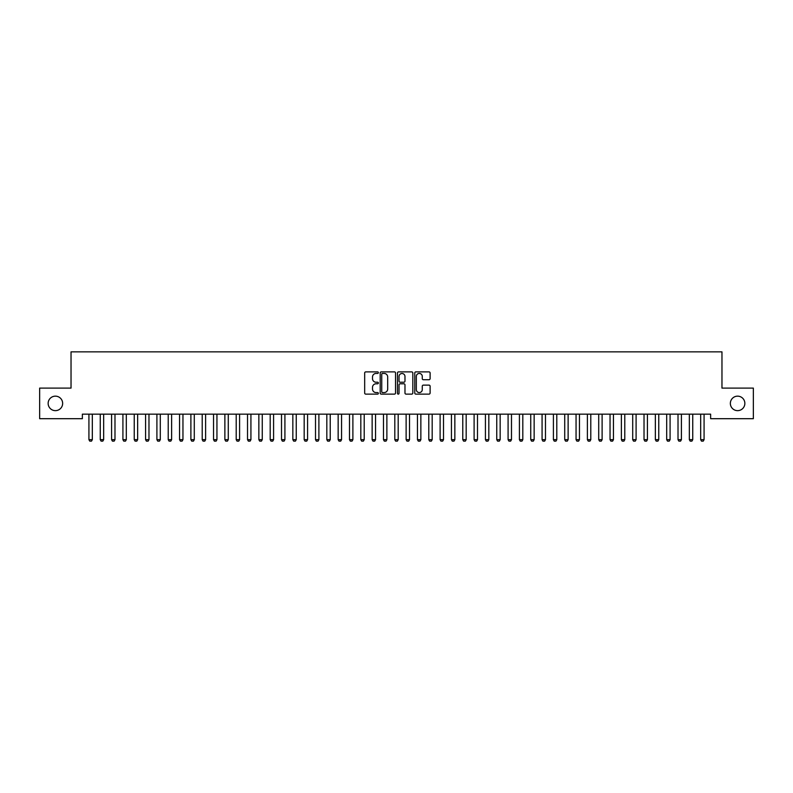 <?xml version="1.0" encoding="UTF-8"?>
<svg xmlns="http://www.w3.org/2000/svg" width="793" height="793" viewBox="0 0 793 793"><rect width="100%" height="100%" fill="white"/><g stroke="black" fill="none" stroke-linecap="round" stroke-linejoin="round"><path stroke-width="1.19" d="M378.37 372.67A0.783 0.783 0 0 0 377.597 371.887L365.781 371.887A1.11 1.11 0 0 0 364.671 372.997L364.671 393.011A1.11 1.11 0 0 0 365.781 394.131L377.597 394.131A0.783 0.783 0 0 0 378.37 393.348A0.783 0.783 0 0 0 377.597 392.575L376.07 392.575A3.559 3.559 0 0 1 372.512 389.016L372.512 387.341A3.559 3.559 0 0 1 376.07 383.782L377.597 383.782A0.783 0.783 0 0 0 378.37 383.009A0.783 0.783 0 0 0 377.597 382.226L376.07 382.226A3.559 3.559 0 0 1 372.512 378.667L372.512 377.002A3.559 3.559 0 0 1 376.07 373.444L377.597 373.444A0.783 0.783 0 0 0 378.37 372.67M730.353 403.399A7.246 7.246 0 0 0 737.599 410.645A7.246 7.246 0 0 0 744.855 403.399A7.246 7.246 0 0 0 737.599 396.153A7.246 7.246 0 0 0 730.353 403.399M48.145 403.399A7.246 7.246 0 0 0 55.401 410.645A7.246 7.246 0 0 0 62.647 403.399A7.246 7.246 0 0 0 55.401 396.153A7.246 7.246 0 0 0 48.145 403.399M428.993 379.728A1.11 1.11 0 0 0 430.113 378.618L430.113 372.997A1.11 1.11 0 0 0 428.993 371.887L415.879 371.887A1.11 1.11 0 0 0 414.769 372.997L414.769 393.011A1.11 1.11 0 0 0 415.879 394.131L428.993 394.131A1.11 1.11 0 0 0 430.113 393.011L430.113 386.231A1.11 1.11 0 0 0 428.993 385.12L423.383 385.12A1.11 1.11 0 0 0 422.272 386.231L422.272 389.601A2.974 2.974 0 0 1 419.299 392.575A2.974 2.974 0 0 1 416.325 389.601L416.325 376.417A2.974 2.974 0 0 1 419.299 373.444A2.974 2.974 0 0 1 422.272 376.417L422.272 378.618A1.11 1.11 0 0 0 423.383 379.728L428.993 379.728M710.637 414.164L82.363 414.164L82.363 418.694L39.65 418.694L39.65 388.104L71.033 388.104L71.033 351.854L721.967 351.854L721.967 388.104L753.35 388.104L753.35 418.694L710.637 418.694L710.637 414.164M395.529 372.997A1.11 1.11 0 0 0 394.418 371.887L381.294 371.887A1.11 1.11 0 0 0 380.184 372.997L380.184 393.011A1.11 1.11 0 0 0 381.294 394.131L394.418 394.131A1.11 1.11 0 0 0 395.529 393.011L395.529 372.997M398.582 371.887L411.706 371.887A1.11 1.11 0 0 1 412.816 372.997L412.816 393.011A1.11 1.11 0 0 1 411.706 394.131L406.095 394.131A1.11 1.11 0 0 1 404.975 393.011L404.975 384.902A1.11 1.11 0 0 0 403.865 383.782L400.138 383.782A1.11 1.11 0 0 0 399.028 384.902L399.028 393.348A0.783 0.783 0 0 1 398.255 394.131A0.783 0.783 0 0 1 397.471 393.348L397.471 372.997A1.11 1.11 0 0 1 398.582 371.887M382.513 373.444A0.783 0.783 0 0 0 381.74 374.227L381.74 391.792A0.783 0.783 0 0 0 382.513 392.575L384.129 392.575A3.559 3.559 0 0 0 387.688 389.016L387.688 377.002A3.559 3.559 0 0 0 384.129 373.444L382.513 373.444M404.975 376.477A2.974 2.974 0 0 0 402.001 373.503A2.974 2.974 0 0 0 399.028 376.477L399.028 381.116A1.11 1.11 0 0 0 400.138 382.226L403.865 382.226A1.11 1.11 0 0 0 404.975 381.116L404.975 376.477M88.875 414.412A1.13 1.13 -179.6 0 1 88.925 414.749A1.13 1.13 179.6 0 0 88.875 414.412L88.796 414.164M92.464 414.164L92.385 414.412A1.13 1.13 179.6 0 0 92.325 414.749L92.325 439.669L91.482 441.146L89.778 441.146L88.925 439.669L88.925 414.749M88.925 439.669L92.325 439.669M100.205 414.412A1.13 1.13 -179.6 0 1 100.255 414.749A1.13 1.13 179.6 0 0 100.205 414.412L100.126 414.164M111.535 414.412A1.13 1.13 -179.6 0 1 111.585 414.749A1.13 1.13 179.6 0 0 111.535 414.412L111.456 414.164M103.784 414.164L103.714 414.412A1.13 1.13 179.6 0 0 103.655 414.749L103.655 439.669L102.803 441.146L101.108 441.146L100.255 439.669L100.255 414.749M100.255 439.669L103.655 439.669M115.114 414.164L115.035 414.412A1.13 1.13 179.6 0 0 114.985 414.749L114.985 439.669L114.133 441.146L112.437 441.146L111.585 439.669L111.585 414.749M111.585 439.669L114.985 439.669M122.865 414.412A1.13 1.13 -179.6 0 1 122.915 414.749A1.13 1.13 179.6 0 0 122.865 414.412L122.786 414.164M134.186 414.412A1.13 1.13 -179.6 0 1 134.245 414.749A1.13 1.13 179.6 0 0 134.186 414.412L134.116 414.164M126.444 414.164L126.365 414.412A1.13 1.13 179.6 0 0 126.315 414.749L126.315 439.669L125.463 441.146L123.767 441.146L122.915 439.669L122.915 414.749M122.915 439.669L126.315 439.669M137.774 414.164L137.695 414.412A1.13 1.13 179.6 0 0 137.645 414.749L137.645 439.669L136.792 441.146L135.097 441.146L134.245 439.669L134.245 414.749M134.245 439.669L137.645 439.669M145.516 414.412A1.13 1.13 -179.6 0 1 145.575 414.749A1.13 1.13 179.6 0 0 145.516 414.412L145.436 414.164M149.104 414.164L149.025 414.412A1.13 1.13 179.6 0 0 148.975 414.749L148.975 439.669L148.122 441.146L146.418 441.146L145.575 439.669L145.575 414.749M145.575 439.669L148.975 439.669M156.845 414.412A1.13 1.13 -179.6 0 1 156.905 414.749A1.13 1.13 179.6 0 0 156.845 414.412L156.766 414.164M160.434 414.164L160.355 414.412A1.13 1.13 179.6 0 0 160.295 414.749L160.295 439.669L159.452 441.146L157.748 441.146L156.905 439.669L156.905 414.749M156.905 439.669L160.295 439.669M168.175 414.412A1.13 1.13 -179.6 0 1 168.225 414.749A1.13 1.13 179.6 0 0 168.175 414.412L168.096 414.164M171.764 414.164L171.684 414.412A1.13 1.13 179.6 0 0 171.625 414.749L171.625 439.669L170.782 441.146L169.078 441.146L168.225 439.669L168.225 414.749M168.225 439.669L171.625 439.669M179.505 414.412A1.13 1.13 -179.6 0 1 179.555 414.749A1.13 1.13 179.6 0 0 179.505 414.412L179.426 414.164M183.084 414.164L183.014 414.412A1.13 1.13 179.6 0 0 182.955 414.749L182.955 439.669L182.103 441.146L180.407 441.146L179.555 439.669L179.555 414.749M179.555 439.669L182.955 439.669M190.835 414.412A1.13 1.13 -179.6 0 1 190.885 414.749A1.13 1.13 179.6 0 0 190.835 414.412L190.756 414.164M194.414 414.164L194.335 414.412A1.13 1.13 179.6 0 0 194.285 414.749L194.285 439.669L193.433 441.146L191.737 441.146L190.885 439.669L190.885 414.749M190.885 439.669L194.285 439.669M202.165 414.412A1.13 1.13 -179.6 0 1 202.215 414.749A1.13 1.13 179.6 0 0 202.165 414.412L202.086 414.164M205.744 414.164L205.665 414.412A1.13 1.13 179.6 0 0 205.615 414.749L205.615 439.669L204.763 441.146L203.067 441.146L202.215 439.669L202.215 414.749M202.215 439.669L205.615 439.669M213.486 414.412A1.13 1.13 -179.6 0 1 213.545 414.749A1.13 1.13 179.6 0 0 213.486 414.412L213.416 414.164M217.074 414.164L216.995 414.412A1.13 1.13 179.6 0 0 216.945 414.749L216.945 439.669L216.093 441.146L214.397 441.146L213.545 439.669L213.545 414.749M213.545 439.669L216.945 439.669M224.816 414.412A1.13 1.13 -179.6 0 1 224.875 414.749A1.13 1.13 179.6 0 0 224.816 414.412L224.736 414.164M228.404 414.164L228.325 414.412A1.13 1.13 179.6 0 0 228.275 414.749L228.275 439.669L227.422 441.146L225.718 441.146L224.875 439.669L224.875 414.749M224.875 439.669L228.275 439.669M236.145 414.412A1.13 1.13 -179.6 0 1 236.205 414.749A1.13 1.13 179.6 0 0 236.145 414.412L236.066 414.164M239.734 414.164L239.655 414.412A1.13 1.13 179.6 0 0 239.595 414.749L239.595 439.669L238.752 441.146L237.048 441.146L236.205 439.669L236.205 414.749M236.205 439.669L239.595 439.669M247.475 414.412A1.13 1.13 -179.6 0 1 247.525 414.749A1.13 1.13 179.6 0 0 247.475 414.412L247.396 414.164M251.064 414.164L250.984 414.412A1.13 1.13 179.6 0 0 250.925 414.749L250.925 439.669L250.082 441.146L248.378 441.146L247.525 439.669L247.525 414.749M247.525 439.669L250.925 439.669M258.805 414.412A1.13 1.13 -179.6 0 1 258.855 414.749A1.13 1.13 179.6 0 0 258.805 414.412L258.726 414.164M262.384 414.164L262.314 414.412A1.13 1.13 179.6 0 0 262.255 414.749L262.255 439.669L261.403 441.146L259.707 441.146L258.855 439.669L258.855 414.749M258.855 439.669L262.255 439.669M270.135 414.412A1.13 1.13 -179.6 0 1 270.185 414.749A1.13 1.13 179.6 0 0 270.135 414.412L270.056 414.164M273.714 414.164L273.635 414.412A1.13 1.13 179.6 0 0 273.585 414.749L273.585 439.669L272.733 441.146L271.037 441.146L270.185 439.669L270.185 414.749M270.185 439.669L273.585 439.669M281.465 414.412A1.13 1.13 -179.6 0 1 281.515 414.749A1.13 1.13 179.6 0 0 281.465 414.412L281.386 414.164M285.044 414.164L284.965 414.412A1.13 1.13 179.6 0 0 284.915 414.749L284.915 439.669L284.063 441.146L282.367 441.146L281.515 439.669L281.515 414.749M281.515 439.669L284.915 439.669M292.786 414.412A1.13 1.13 -179.6 0 1 292.845 414.749A1.13 1.13 179.6 0 0 292.786 414.412L292.716 414.164M296.374 414.164L296.295 414.412A1.13 1.13 179.6 0 0 296.245 414.749L296.245 439.669L295.392 441.146L293.697 441.146L292.845 439.669L292.845 414.749M292.845 439.669L296.245 439.669M304.115 414.412A1.13 1.13 -179.6 0 1 304.175 414.749A1.13 1.13 179.6 0 0 304.115 414.412L304.036 414.164M307.704 414.164L307.625 414.412A1.13 1.13 179.6 0 0 307.575 414.749L307.575 439.669L306.722 441.146L305.018 441.146L304.175 439.669L304.175 414.749M304.175 439.669L307.575 439.669M315.445 414.412A1.13 1.13 -179.6 0 1 315.505 414.749A1.13 1.13 179.6 0 0 315.445 414.412L315.366 414.164M319.034 414.164L318.955 414.412A1.13 1.13 179.6 0 0 318.895 414.749L318.895 439.669L318.052 441.146L316.348 441.146L315.505 439.669L315.505 414.749M315.505 439.669L318.895 439.669M326.775 414.412A1.13 1.13 -179.6 0 1 326.825 414.749A1.13 1.13 179.6 0 0 326.775 414.412L326.696 414.164M330.364 414.164L330.284 414.412A1.13 1.13 179.6 0 0 330.225 414.749L330.225 439.669L329.382 441.146L327.678 441.146L326.825 439.669L326.825 414.749M326.825 439.669L330.225 439.669M338.105 414.412A1.13 1.13 -179.6 0 1 338.155 414.749A1.13 1.13 179.6 0 0 338.105 414.412L338.026 414.164M341.684 414.164L341.614 414.412A1.13 1.13 179.6 0 0 341.555 414.749L341.555 439.669L340.703 441.146L339.007 441.146L338.155 439.669L338.155 414.749M338.155 439.669L341.555 439.669M349.435 414.412A1.13 1.13 -179.6 0 1 349.485 414.749A1.13 1.13 179.6 0 0 349.435 414.412L349.356 414.164M360.765 414.412A1.13 1.13 -179.6 0 1 360.815 414.749A1.13 1.13 179.6 0 0 360.765 414.412L360.686 414.164M372.086 414.412A1.13 1.13 -179.6 0 1 372.145 414.749A1.13 1.13 179.6 0 0 372.086 414.412L372.016 414.164M383.416 414.412A1.13 1.13 -179.6 0 1 383.475 414.749A1.13 1.13 179.6 0 0 383.416 414.412L383.336 414.164M394.745 414.412A1.13 1.13 -179.6 0 1 394.805 414.749A1.13 1.13 179.6 0 0 394.745 414.412L394.666 414.164M406.075 414.412A1.13 1.13 -179.6 0 1 406.125 414.749A1.13 1.13 179.6 0 0 406.075 414.412L405.996 414.164M417.405 414.412A1.13 1.13 -179.6 0 1 417.455 414.749A1.13 1.13 179.6 0 0 417.405 414.412L417.326 414.164M428.735 414.412A1.13 1.13 -179.6 0 1 428.785 414.749A1.13 1.13 179.6 0 0 428.735 414.412L428.656 414.164M440.065 414.412A1.13 1.13 -179.6 0 1 440.115 414.749A1.13 1.13 179.6 0 0 440.065 414.412L439.986 414.164M451.386 414.412A1.13 1.13 -179.6 0 1 451.445 414.749A1.13 1.13 179.6 0 0 451.386 414.412L451.316 414.164M462.716 414.412A1.13 1.13 -179.6 0 1 462.775 414.749A1.13 1.13 179.6 0 0 462.716 414.412L462.636 414.164M474.045 414.412A1.13 1.13 -179.6 0 1 474.105 414.749A1.13 1.13 179.6 0 0 474.045 414.412L473.966 414.164M485.375 414.412A1.13 1.13 -179.6 0 1 485.425 414.749A1.13 1.13 179.6 0 0 485.375 414.412L485.296 414.164M496.705 414.412A1.13 1.13 -179.6 0 1 496.755 414.749A1.13 1.13 179.6 0 0 496.705 414.412L496.626 414.164M508.035 414.412A1.13 1.13 -179.6 0 1 508.085 414.749A1.13 1.13 179.6 0 0 508.035 414.412L507.956 414.164M519.365 414.412A1.13 1.13 -179.6 0 1 519.415 414.749A1.13 1.13 179.6 0 0 519.365 414.412L519.286 414.164M530.686 414.412A1.13 1.13 -179.6 0 1 530.745 414.749A1.13 1.13 179.6 0 0 530.686 414.412L530.616 414.164M542.015 414.412A1.13 1.13 -179.6 0 1 542.075 414.749A1.13 1.13 179.6 0 0 542.015 414.412L541.936 414.164M553.345 414.412A1.13 1.13 -179.6 0 1 553.405 414.749A1.13 1.13 179.6 0 0 553.345 414.412L553.266 414.164M564.675 414.412A1.13 1.13 -179.6 0 1 564.725 414.749A1.13 1.13 179.6 0 0 564.675 414.412L564.596 414.164M576.005 414.412A1.13 1.13 -179.6 0 1 576.055 414.749A1.13 1.13 179.6 0 0 576.005 414.412L575.926 414.164M587.335 414.412A1.13 1.13 -179.6 0 1 587.385 414.749A1.13 1.13 179.6 0 0 587.335 414.412L587.256 414.164M598.665 414.412A1.13 1.13 -179.6 0 1 598.715 414.749A1.13 1.13 179.6 0 0 598.665 414.412L598.586 414.164M609.986 414.412A1.13 1.13 -179.6 0 1 610.045 414.749A1.13 1.13 179.6 0 0 609.986 414.412L609.916 414.164M621.315 414.412A1.13 1.13 -179.6 0 1 621.375 414.749A1.13 1.13 179.6 0 0 621.315 414.412L621.236 414.164M632.645 414.412A1.13 1.13 -179.6 0 1 632.705 414.749A1.13 1.13 179.6 0 0 632.645 414.412L632.566 414.164M353.014 414.164L352.935 414.412A1.13 1.13 179.6 0 0 352.885 414.749L352.885 439.669L352.033 441.146L350.337 441.146L349.485 439.669L349.485 414.749M349.485 439.669L352.885 439.669M364.344 414.164L364.265 414.412A1.13 1.13 179.6 0 0 364.215 414.749L364.215 439.669L363.363 441.146L361.667 441.146L360.815 439.669L360.815 414.749M360.815 439.669L364.215 439.669M375.674 414.164L375.595 414.412A1.13 1.13 179.6 0 0 375.545 414.749L375.545 439.669L374.692 441.146L372.997 441.146L372.145 439.669L372.145 414.749M372.145 439.669L375.545 439.669M387.004 414.164L386.925 414.412A1.13 1.13 179.6 0 0 386.875 414.749L386.875 439.669L386.022 441.146L384.318 441.146L383.475 439.669L383.475 414.749M383.475 439.669L386.875 439.669M398.334 414.164L398.255 414.412A1.13 1.13 179.6 0 0 398.195 414.749L398.195 439.669L397.352 441.146L395.648 441.146L394.805 439.669L394.805 414.749M394.805 439.669L398.195 439.669M409.664 414.164L409.584 414.412A1.13 1.13 179.6 0 0 409.525 414.749L409.525 439.669L408.682 441.146L406.978 441.146L406.125 439.669L406.125 414.749M406.125 439.669L409.525 439.669M420.984 414.164L420.914 414.412A1.13 1.13 179.6 0 0 420.855 414.749L420.855 439.669L420.003 441.146L418.308 441.146L417.455 439.669L417.455 414.749M417.455 439.669L420.855 439.669M432.314 414.164L432.235 414.412A1.13 1.13 179.6 0 0 432.185 414.749L432.185 439.669L431.333 441.146L429.637 441.146L428.785 439.669L428.785 414.749M428.785 439.669L432.185 439.669M443.644 414.164L443.565 414.412A1.13 1.13 179.6 0 0 443.515 414.749L443.515 439.669L442.663 441.146L440.967 441.146L440.115 439.669L440.115 414.749M440.115 439.669L443.515 439.669M454.974 414.164L454.895 414.412A1.13 1.13 179.6 0 0 454.845 414.749L454.845 439.669L453.993 441.146L452.297 441.146L451.445 439.669L451.445 414.749M451.445 439.669L454.845 439.669M466.304 414.164L466.225 414.412A1.13 1.13 179.6 0 0 466.175 414.749L466.175 439.669L465.322 441.146L463.618 441.146L462.775 439.669L462.775 414.749M462.775 439.669L466.175 439.669M477.634 414.164L477.555 414.412A1.13 1.13 179.6 0 0 477.495 414.749L477.495 439.669L476.652 441.146L474.948 441.146L474.105 439.669L474.105 414.749M474.105 439.669L477.495 439.669M488.964 414.164L488.884 414.412A1.13 1.13 179.6 0 0 488.825 414.749L488.825 439.669L487.982 441.146L486.278 441.146L485.425 439.669L485.425 414.749M485.425 439.669L488.825 439.669M500.284 414.164L500.214 414.412A1.13 1.13 179.6 0 0 500.155 414.749L500.155 439.669L499.303 441.146L497.607 441.146L496.755 439.669L496.755 414.749M496.755 439.669L500.155 439.669M511.614 414.164L511.535 414.412A1.13 1.13 179.6 0 0 511.485 414.749L511.485 439.669L510.633 441.146L508.937 441.146L508.085 439.669L508.085 414.749M508.085 439.669L511.485 439.669M522.944 414.164L522.865 414.412A1.13 1.13 179.6 0 0 522.815 414.749L522.815 439.669L521.963 441.146L520.267 441.146L519.415 439.669L519.415 414.749M519.415 439.669L522.815 439.669M534.274 414.164L534.195 414.412A1.13 1.13 179.6 0 0 534.145 414.749L534.145 439.669L533.293 441.146L531.597 441.146L530.745 439.669L530.745 414.749M530.745 439.669L534.145 439.669M545.604 414.164L545.525 414.412A1.13 1.13 179.6 0 0 545.475 414.749L545.475 439.669L544.622 441.146L542.918 441.146L542.075 439.669L542.075 414.749M542.075 439.669L545.475 439.669M556.934 414.164L556.855 414.412A1.13 1.13 179.6 0 0 556.795 414.749L556.795 439.669L555.952 441.146L554.248 441.146L553.405 439.669L553.405 414.749M553.405 439.669L556.795 439.669M568.264 414.164L568.185 414.412A1.13 1.13 179.6 0 0 568.125 414.749L568.125 439.669L567.282 441.146L565.578 441.146L564.725 439.669L564.725 414.749M564.725 439.669L568.125 439.669M579.584 414.164L579.514 414.412A1.13 1.13 179.6 0 0 579.455 414.749L579.455 439.669L578.603 441.146L576.908 441.146L576.055 439.669L576.055 414.749M576.055 439.669L579.455 439.669M590.914 414.164L590.835 414.412A1.13 1.13 179.6 0 0 590.785 414.749L590.785 439.669L589.933 441.146L588.237 441.146L587.385 439.669L587.385 414.749M587.385 439.669L590.785 439.669M602.244 414.164L602.165 414.412A1.13 1.13 179.6 0 0 602.115 414.749L602.115 439.669L601.263 441.146L599.567 441.146L598.715 439.669L598.715 414.749M598.715 439.669L602.115 439.669M613.574 414.164L613.495 414.412A1.13 1.13 179.6 0 0 613.445 414.749L613.445 439.669L612.592 441.146L610.897 441.146L610.045 439.669L610.045 414.749M610.045 439.669L613.445 439.669M624.904 414.164L624.825 414.412A1.13 1.13 179.6 0 0 624.775 414.749L624.775 439.669L623.922 441.146L622.218 441.146L621.375 439.669L621.375 414.749M621.375 439.669L624.775 439.669M636.234 414.164L636.155 414.412A1.13 1.13 179.6 0 0 636.095 414.749L636.095 439.669L635.252 441.146L633.548 441.146L632.705 439.669L632.705 414.749M632.705 439.669L636.095 439.669M643.975 414.412A1.13 1.13 -179.6 0 1 644.025 414.749A1.13 1.13 179.6 0 0 643.975 414.412L643.896 414.164M647.564 414.164L647.485 414.412A1.13 1.13 179.6 0 0 647.425 414.749L647.425 439.669L646.582 441.146L644.878 441.146L644.025 439.669L644.025 414.749M644.025 439.669L647.425 439.669M655.305 414.412A1.13 1.13 -179.6 0 1 655.355 414.749A1.13 1.13 179.6 0 0 655.305 414.412L655.226 414.164M658.884 414.164L658.814 414.412A1.13 1.13 179.6 0 0 658.755 414.749L658.755 439.669L657.903 441.146L656.207 441.146L655.355 439.669L655.355 414.749M655.355 439.669L658.755 439.669M666.635 414.412A1.13 1.13 -179.6 0 1 666.685 414.749A1.13 1.13 179.6 0 0 666.635 414.412L666.556 414.164M670.214 414.164L670.135 414.412A1.13 1.13 179.6 0 0 670.085 414.749L670.085 439.669L669.233 441.146L667.537 441.146L666.685 439.669L666.685 414.749M666.685 439.669L670.085 439.669M677.965 414.412A1.13 1.13 -179.6 0 1 678.015 414.749A1.13 1.13 179.6 0 0 677.965 414.412L677.886 414.164M681.544 414.164L681.465 414.412A1.13 1.13 179.6 0 0 681.415 414.749L681.415 439.669L680.563 441.146L678.867 441.146L678.015 439.669L678.015 414.749M678.015 439.669L681.415 439.669M689.286 414.412A1.13 1.13 -179.6 0 1 689.345 414.749A1.13 1.13 179.6 0 0 689.286 414.412L689.216 414.164M692.874 414.164L692.795 414.412A1.13 1.13 179.6 0 0 692.745 414.749L692.745 439.669L691.892 441.146L690.197 441.146L689.345 439.669L689.345 414.749M689.345 439.669L692.745 439.669M700.615 414.412A1.13 1.13 -179.6 0 1 700.675 414.749A1.13 1.13 179.6 0 0 700.615 414.412L700.536 414.164M704.204 414.164L704.125 414.412A1.13 1.13 179.6 0 0 704.075 414.749L704.075 439.669L703.222 441.146L701.518 441.146L700.675 439.669L700.675 414.749M700.675 439.669L704.075 439.669"/></g></svg>
